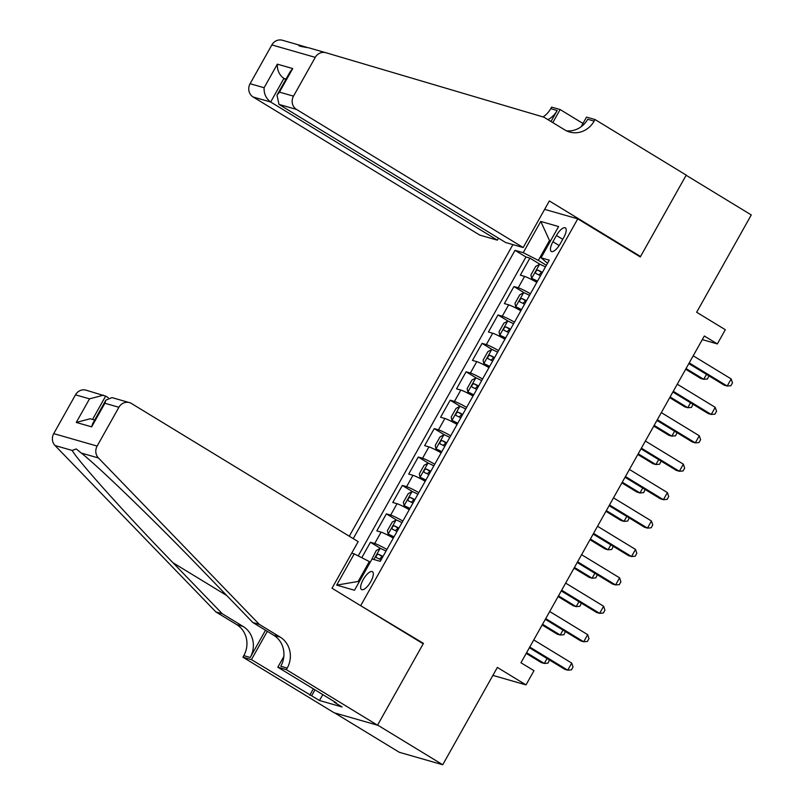 <?xml version="1.0" encoding="UTF-8"?>
<svg xmlns="http://www.w3.org/2000/svg" width="805" height="805" viewBox="0 0 805 805"><rect width="100%" height="100%" fill="white"/><g stroke="black" fill="none" stroke-linecap="round" stroke-linejoin="round"><path stroke-width="1.21" d="M370.743 581.703A10.475 3.784 -58.6 0 0 372.433 571.681A10.475 3.784 -58.6 0 0 363.226 579.55A10.475 3.784 -58.6 0 0 361.536 589.562A10.475 3.784 -58.6 0 0 370.743 581.703M334.699 712.928L399.33 752.303L442.74 764.75L377.605 725.063L423.44 643.376L359.141 604.766M512.916 244.609L349.279 536.221M360.912 605.269L577.769 218.839L640.297 256.946L686.142 175.259L751.276 214.945L696.657 312.26L725.315 329.718L717.346 343.926L704.325 335.997L520.956 662.746L533.977 670.686L526.007 684.894L497.349 667.436L442.74 764.75M536.804 282.374A13.091 1.208 -150.7 0 0 524.608 276.407L520.322 275.179L529.891 258.123L540.356 264.503M530.425 293.745A13.091 1.208 -150.7 0 0 518.229 287.767L513.942 286.54L524.407 292.919M513.942 286.54L504.383 303.586L508.659 304.813A13.091 1.208 -150.7 0 1 520.855 310.79M504.916 339.207A13.091 1.208 -150.7 0 0 492.71 333.23L488.434 332.002L498.003 314.956L508.468 321.336M488.967 367.613A13.091 1.208 -150.7 0 0 476.771 361.646L472.485 360.419L482.054 343.373L492.519 349.742M473.028 396.03A13.091 1.208 -150.7 0 0 460.822 390.063L456.546 388.835L466.105 371.779L476.57 378.159M457.079 424.446A13.091 1.208 -150.7 0 0 444.883 418.469L440.597 417.242L450.166 400.196L460.631 406.575M441.13 452.863A13.091 1.208 -150.7 0 0 428.934 446.886L424.648 445.658L434.217 428.612L444.682 434.982M425.191 481.269A13.091 1.208 -150.7 0 0 412.985 475.302L408.709 474.075L418.278 457.029L428.743 463.398M409.242 509.686A13.091 1.208 -150.7 0 0 397.046 503.719L392.76 502.491L402.329 485.435L412.794 491.815M393.303 538.102A13.091 1.208 -150.7 0 0 381.097 532.125L376.821 530.898L386.38 513.852L396.845 520.231M556.446 235.493L552.934 241.742A10.143 3.663 -58.6 0 0 551.294 251.442A10.143 3.663 -58.6 0 0 560.21 243.824L563.711 237.576A10.143 3.663 -58.6 0 0 565.362 227.865A10.143 3.663 -58.6 0 0 556.446 235.493L562.735 239.327M544.643 209.35L577.769 218.839M351.704 553.156L354.21 553.87L336.671 585.124L354.502 590.236L372.041 558.982L380.262 561.337L549.272 260.156L541.061 257.801L547.531 263.255M550.449 241.067L549.503 240.494L538.344 260.387L523.23 252.69L515.019 250.335L353.234 538.625M523.23 252.69L540.769 221.435L558.6 226.547L541.061 257.801M529.891 258.123L525.957 256.996L358.215 555.913M386.923 549.463A13.091 1.208 29.3 0 0 374.717 543.496L370.441 542.268L361.767 557.724M386.38 513.852L390.667 515.079A13.091 1.208 29.3 0 1 402.862 521.056M402.329 485.435L406.616 486.663A13.091 1.208 29.3 0 1 418.811 492.64M418.278 457.029L422.555 458.256A13.091 1.208 29.3 0 1 434.76 464.223M434.217 428.612L438.504 429.84A13.091 1.208 29.3 0 1 450.699 435.807M450.166 400.196L454.443 401.423A13.091 1.208 29.3 0 1 466.648 407.4M466.105 371.779L470.392 373.007A13.091 1.208 29.3 0 1 482.587 378.984M482.054 343.373L486.341 344.6A13.091 1.208 29.3 0 1 498.537 350.567M498.003 314.956L502.28 316.184A13.091 1.208 29.3 0 1 514.486 322.151M546.394 265.288L538.344 260.387M492.881 675.395L526.007 684.894M702.292 339.609L717.346 343.926M550.6 240.806L549.503 240.494L540.769 221.435M370.27 562.142L369.324 561.568L358.165 581.462L359.261 581.774M525.957 256.996L515.019 250.335M370.441 542.268L380.906 548.638M354.21 553.87L369.324 561.568M336.671 585.124L358.165 581.462M423.44 643.376L421.669 642.863M688.828 363.608L724.259 385.203L727.197 386.038L689.221 362.904M731.182 378.934L732.49 382.878L730.9 385.716L727.197 386.038L731.182 378.934L693.206 355.8M545.458 266.968A8.674 0.795 29.3 0 0 539.642 264.251L535.697 266.425L530.918 274.948L531.672 278.46A8.674 0.795 29.3 0 1 537.478 281.166M531.672 278.46L537.277 281.529M685.659 369.243L700.803 378.471L703.731 379.316L706.498 374.375M542.419 272.362A8.674 0.795 -150.7 0 0 537.81 270.098C535.848 270.711 535.204 271.849 535.899 273.509A8.674 0.795 29.3 0 1 540.507 275.773M538.897 274.928L541.564 272.382L542.228 272.714M686.051 368.539L703.731 379.316L707.434 378.994L708.933 375.855M523.2 247.558L296.532 109.44L278.993 104.409L505.661 242.526L523.2 247.558L549.352 200.958L640.538 256.513L686.222 175.108L595.036 119.553L586.523 117.107L581.089 126.788M306.916 47.374L299.611 45.191C297.136 45.613 300.154 46.479 308.687 47.787L325.784 52.697A9.821 9.107 106 0 1 325.854 52.707L543.908 117.188L564.758 129.887A22.902 21.252 106 0 0 569.608 132.02A22.902 21.252 106 0 0 594.15 121.112L595.036 119.553M498.456 238.139L497.329 240.142L479.79 235.11L253.122 96.992A9.821 9.107 -74 0 1 250.093 83.71L264.11 87.725L277.343 64.148L292.718 68.546L279.476 92.132L293.503 96.147L315.268 57.366L271.859 44.919A9.821 9.107 -74 0 1 282.374 40.25A9.821 9.107 -74 0 1 282.444 40.27L299.51 45.161M250.093 83.71L271.859 44.919M543.033 116.926A22.902 21.252 106 0 0 550.741 108.665L551.626 107.105L560.129 109.54L552.804 122.602M582.961 123.457L560.129 109.54M638.768 256.01L640.538 256.513M497.329 240.142L270.661 102.024L253.122 96.992M547.953 119.653A22.902 21.252 106 0 0 557.171 110.506L551.002 121.505M325.784 52.697A9.821 9.107 106 0 0 315.268 57.366M293.503 96.147A9.821 9.107 106 0 0 296.532 109.44M299.611 45.191L298.947 45.805M566.468 130.823A22.902 21.252 106 0 0 587.731 119.271L594.15 121.112M285.755 79.574L283.893 78.437L270.661 102.024C266.032 98.542 263.849 93.783 264.11 87.725M277.343 64.148C277.081 70.196 279.265 74.966 283.893 78.437L286.047 79.061M292.718 68.546L290.233 71.605L277 95.181L278.993 104.409M279.476 92.132L277 95.181M108.363 397.771L105.636 396.11L92.555 419.415M259.291 624.378L252.871 622.537L203.544 571.51C156.713 522.827 98.975 466.89 81.275 453.044L76.213 448.949L72.188 450.448C77.934 460.863 125.53 513.892 172.984 562.745L222.311 613.772L243.15 626.471A22.902 21.252 -74 0 1 250.224 657.474L243.804 655.632L242.929 657.202L334.115 712.757L377.525 725.204L423.209 643.799L332.012 588.234L358.165 541.634L131.497 403.516A9.821 9.107 106 0 0 129.424 402.611A9.821 9.107 106 0 0 118.899 407.28L97.133 446.071A9.821 9.107 106 0 0 98.431 457.965L259.291 624.378L280.14 637.077A22.902 21.252 -74 0 1 287.214 668.08L286.339 669.639L377.525 725.204M222.311 613.772L215.881 611.931L236.73 624.63A22.902 21.252 -74 0 1 243.804 655.632M287.214 668.08L280.784 666.238A22.902 21.252 -74 0 0 273.71 635.236L252.871 622.537M118.899 407.28L104.881 403.265L91.649 426.851L76.274 422.444L89.516 398.857L75.489 394.842L53.724 433.623L97.133 446.071M72.188 450.448L55.032 445.527L215.881 611.931M286.339 669.639L277.826 667.204L336.188 702.765L334.306 702.222L334.568 701.769M322.795 694.604L319.484 700.501L342.125 706.991L334.306 702.222M319.484 700.501L251.432 659.637L242.929 657.202M277.826 667.204L283.823 656.518M265.509 630.235L250.224 657.474M267.31 631.331L251.432 659.637M55.032 445.527A9.821 9.107 -74 0 1 53.724 433.623M75.489 394.842A9.821 9.107 -74 0 1 86.014 390.163L105.636 396.11M309.794 695.198L313.356 688.849M314.976 689.835L311.666 695.731M104.881 403.265L105.878 400.125L111.996 397.61L129.424 402.611M91.649 426.851L92.635 423.712L105.878 400.125M76.274 422.444L90.21 418.751L94.698 420.039M89.516 398.857L103.443 395.164M672.879 392.015L708.32 413.609L711.248 414.454L673.272 391.311M715.232 407.35L716.551 411.295L714.951 414.132L711.248 414.454L715.232 407.35L677.267 384.206M656.93 420.431L692.37 442.026L695.309 442.871L657.333 419.727M699.293 435.767L700.602 439.701L699.012 442.549L695.309 442.871L699.293 435.767L661.318 412.623M640.991 448.848L676.431 470.442L679.36 471.277L641.384 448.144M683.344 464.173L684.663 468.118L683.063 470.965L679.36 471.277L683.344 464.173L645.369 441.039M625.042 477.264L660.482 498.859L663.421 499.694L625.445 476.55M667.405 492.59L668.713 496.534L667.114 499.372L663.421 499.694L667.405 492.59L629.43 469.456M529.509 295.375A8.674 0.795 29.3 0 0 523.693 292.668L519.758 294.831L514.969 303.364L515.723 306.876A8.674 0.795 29.3 0 1 521.539 309.583M515.723 306.876L521.338 309.935M669.71 397.66L684.854 406.887L687.782 407.722L690.559 402.792M526.48 300.778A8.674 0.795 -150.7 0 0 521.871 298.514C519.899 299.128 519.265 300.265 519.96 301.925A8.674 0.795 29.3 0 1 524.568 304.189M522.958 303.344L525.615 300.798L526.279 301.13M670.112 396.956L687.782 407.722L691.485 407.411L692.984 404.271M513.56 323.791A8.674 0.795 29.3 0 0 507.754 321.084L503.809 323.248L499.03 331.771L499.784 335.293A8.674 0.795 29.3 0 1 505.59 337.999M499.784 335.293L505.389 338.352M653.771 426.076L668.905 435.304L671.843 436.139L674.61 431.208M510.531 329.185A8.674 0.795 -150.7 0 0 505.922 326.931C503.96 327.544 503.316 328.682 504.011 330.342A8.674 0.795 29.3 0 1 508.619 332.596M507.009 331.761L509.676 329.215L510.33 329.547M654.163 425.372L671.843 436.139L675.546 435.817L677.035 432.688M497.621 352.208A8.674 0.795 29.3 0 0 491.805 349.491L487.87 351.664L483.081 360.187L483.835 363.699A8.674 0.795 29.3 0 1 489.641 366.416M483.835 363.699L489.45 366.768M637.822 454.493L652.966 463.71L655.894 464.555L658.671 459.615M494.592 357.601A8.674 0.795 -150.7 0 0 489.983 355.337C488.011 355.961 487.377 357.098 488.061 358.748A8.674 0.795 29.3 0 1 492.67 361.012M491.07 360.167L493.727 357.621L494.391 357.953M638.214 453.789L655.894 464.555L659.597 464.233L661.096 461.094M481.672 380.614A8.674 0.795 29.3 0 0 475.866 377.907L471.921 380.081L467.142 388.604L467.886 392.116A8.674 0.795 29.3 0 1 473.702 394.822M467.886 392.116L473.501 395.185M621.883 482.899L637.017 492.127L639.955 492.972L642.722 488.031M478.643 386.018A8.674 0.795 -150.7 0 0 474.034 383.754C472.062 384.367 471.428 385.504 472.122 387.165A8.674 0.795 29.3 0 1 476.731 389.429M475.121 388.584L477.778 386.038L478.442 386.37M622.275 482.195L639.955 492.972L643.658 492.65L645.147 489.51M609.103 505.671L644.533 527.265L647.472 528.11L609.496 504.966M651.456 521.006L652.764 524.951L651.175 527.788L647.472 528.11L651.456 521.006L613.48 497.862M465.723 409.031A8.674 0.795 29.3 0 0 459.917 406.324L455.972 408.487L451.192 417.02L451.947 420.532A8.674 0.795 29.3 0 1 457.753 423.239M451.947 420.532L457.552 423.591M605.934 511.316L621.078 520.543L624.006 521.378L626.773 516.448M462.694 414.434A8.674 0.795 -150.7 0 0 458.085 412.17C456.123 412.784 455.479 413.921 456.173 415.581A8.674 0.795 29.3 0 1 460.782 417.845M459.172 417L461.839 414.454L462.503 414.786M606.326 510.612L624.006 521.378L627.709 521.066L629.208 517.927M593.154 534.087L628.594 555.681L631.523 556.527L593.547 533.383M635.507 549.423L636.825 553.357L635.226 556.205L631.523 556.527L635.507 549.423L597.541 526.279M449.784 437.447A8.674 0.795 29.3 0 0 443.968 434.74L440.033 436.904L435.243 445.427L435.998 448.949A8.674 0.795 29.3 0 1 441.814 451.655M435.998 448.949L441.613 452.008M589.985 539.732L605.129 548.96L608.057 549.795L610.834 544.854M446.755 442.841A8.674 0.795 -150.7 0 0 442.146 440.587C440.174 441.2 439.54 442.337 440.234 443.998A8.674 0.795 29.3 0 1 444.843 446.252M443.233 445.407L445.89 442.871L446.554 443.203M590.387 539.028L608.057 549.795L611.76 549.473L613.259 546.343M577.205 562.504L612.645 584.098L615.584 584.933L577.608 561.799M619.568 577.829L620.876 581.774L619.287 584.621L615.584 584.933L619.568 577.829L581.592 554.695M433.835 465.864A8.674 0.795 29.3 0 0 428.029 463.147L424.084 465.32L419.304 473.843L420.059 477.355A8.674 0.795 29.3 0 1 425.865 480.072M420.059 477.355L425.664 480.424M574.046 568.149L589.18 577.366L592.118 578.211L594.885 573.271M430.806 471.257A8.674 0.795 -150.7 0 0 426.197 468.993C424.235 469.617 423.591 470.754 424.285 472.404A8.674 0.795 29.3 0 1 428.894 474.668M427.284 473.823L429.951 471.277L430.605 471.609M574.438 567.434L592.118 578.211L595.821 577.889L597.31 574.75M561.266 590.92L596.706 612.504L599.634 613.35L561.659 590.206M603.619 606.246L604.937 610.19L603.337 613.028L599.634 613.35L603.619 606.246L565.643 583.102M417.896 494.27A8.674 0.795 29.3 0 0 412.079 491.563L408.135 493.737L403.355 502.26L404.11 505.771A8.674 0.795 29.3 0 1 409.916 508.478M404.11 505.771L409.725 508.83M558.096 596.555L573.24 605.783L576.169 606.628L578.946 601.687M414.867 499.674A8.674 0.795 -150.7 0 0 410.258 497.41C408.286 498.023 407.652 499.16 408.336 500.821A8.674 0.795 29.3 0 1 412.945 503.085M411.345 502.24L414.001 499.694L414.666 500.026M558.489 595.851L576.169 606.628L579.872 606.306L581.371 603.166M545.317 619.327L580.757 640.921L583.685 641.766L545.72 618.622M587.68 634.662L588.988 638.607L587.388 641.444L583.685 641.766L587.68 634.662L549.704 611.518M401.947 522.687A8.674 0.795 29.3 0 0 396.141 519.98L392.196 522.143L387.406 530.666L388.161 534.188A8.674 0.795 29.3 0 1 393.977 536.895M388.161 534.188L393.776 537.247M542.157 624.972L557.291 634.199L560.23 635.034L562.997 630.104M398.918 528.09A8.674 0.795 -150.7 0 0 394.309 525.826C392.337 526.44 391.703 527.577 392.397 529.237A8.674 0.795 29.3 0 1 397.006 531.491M395.396 530.656L398.052 528.11L398.717 528.442M542.55 624.267L560.23 635.034L563.933 634.722L565.422 631.583M529.378 647.743L564.808 669.337L567.746 670.173L529.771 647.039M571.731 663.079L573.039 667.013L571.449 669.861L567.746 670.173L571.731 663.079L533.755 639.935M371.608 559.757L376.247 550.56L380.191 548.396A8.674 0.795 29.3 0 1 385.998 551.103M526.208 653.388L541.352 662.616L544.281 663.451L547.048 658.51M382.969 556.496A8.674 0.795 -150.7 0 0 378.36 554.242C376.398 554.856 375.754 555.993 376.448 557.644A8.674 0.795 29.3 0 1 381.057 559.908M379.447 559.062L382.113 556.527L382.778 556.859M526.601 652.684L544.281 663.451L547.984 663.129L549.483 659.989M518.229 287.767L524.608 276.407M374.717 543.496L381.097 532.125M390.667 515.079L397.046 503.719M406.616 486.663L412.985 475.302M422.555 458.256L428.934 446.886M438.504 429.84L444.883 418.469M454.443 401.423L460.822 390.063M470.392 373.007L476.771 361.646M486.341 344.6L492.71 333.23M502.28 316.184L508.659 304.813M559.163 245.535L552.934 241.742M539.541 264.312L531.652 278.369M541.564 272.382L537.81 270.098M308.687 47.787L325.723 52.677M557.171 110.506L550.741 108.665M243.15 626.471L236.73 624.63M273.71 635.236L280.14 637.077M98.431 457.965L81.275 453.044M172.984 562.745L226.738 595.509M523.602 292.718L515.703 306.786M525.615 300.798L521.871 298.514M507.653 321.135L499.764 335.202M509.676 329.215L505.922 326.931M491.704 349.551L483.815 363.619M493.727 357.621L489.983 355.337M475.765 377.968L467.866 392.025M477.778 386.038L474.034 383.754M459.816 406.374L451.927 420.441M461.839 414.454L458.085 412.17M443.877 434.791L435.978 448.858M445.89 442.871L442.146 440.587M427.928 463.207L420.039 477.264M429.951 471.277L426.197 468.993M411.979 491.614L404.09 505.681M414.001 499.694L410.258 497.41M396.04 520.03L388.141 534.097M398.052 528.11L394.309 525.826M380.091 548.447L373.882 559.515M382.113 556.527L378.36 554.242M282.374 40.25L299.561 45.181"/></g></svg>
